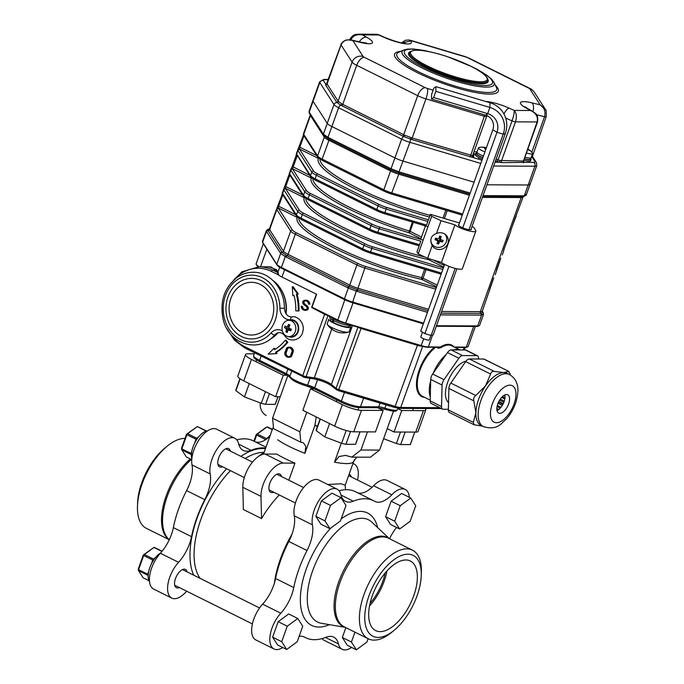 <?xml version="1.0" encoding="UTF-8"?>
<svg xmlns="http://www.w3.org/2000/svg" width="684" height="684" viewBox="0 0 684 684"><rect width="100%" height="100%" fill="white"/><g stroke="black" fill="none" stroke-linecap="round" stroke-linejoin="round"><path stroke-width="1.03" d="M341.316 443.146L334.519 462.145L338.982 456.579L345.411 455.364L351.798 457.117L360.955 449.995L367.445 431.878M317.427 426.491A43.691 8.935 -160.3 0 1 314.871 425.534L304.919 453.33L305.816 446.455L303.405 442.796L300.832 442.249L299.823 431.792L306.817 412.255M279.286 494.968A72.82 35.748 -63.5 0 0 261.544 518.558L243.376 509.512L242.82 487.341A23.307 11.44 -63.5 0 1 250.113 465.308A23.307 11.44 -63.5 0 1 265.084 454.039L276.772 454.091A43.691 8.935 19.7 0 0 294.949 463.136L288.836 480.202M327.721 484.486L341.068 483.776L345.172 485.212L345.523 489.727M266.204 415.487A11.654 9.867 90.3 0 1 260.339 402.927M273.566 428.671L272.557 418.223L280.252 396.746L275.601 396.72L243.795 380.894A14.561 2.975 -160.3 0 1 237.827 376.02L245.513 354.543A14.561 2.975 -160.3 0 1 247.873 353.799L254.226 353.833M383.151 410.443L375.465 431.912L353.773 431.818A14.561 2.975 -160.3 0 1 334.673 426.123L302.867 410.289L310.553 388.82L342.359 404.646A14.561 2.975 -160.3 0 0 361.468 410.34L383.151 410.443L377.688 407.715M360.955 449.995L379.543 450.089L393.488 411.144M379.543 450.089L370.42 457.203L351.798 457.126M356.697 457.254L353.106 462.23A43.691 8.935 -160.3 0 1 334.519 462.145M425.183 408.502A14.561 2.975 -160.3 0 1 425.781 409.887L418.095 431.356A14.561 2.975 -160.3 0 1 415.735 432.108L394.052 432.006L387.238 428.611M314.871 425.534L316.256 416.958M287.049 375.268L283.287 375.251L251.481 359.416A14.561 2.975 -160.3 0 1 245.513 354.543M314.614 388.837L310.553 388.82M397.883 408.604L401.739 410.528L423.43 410.631A14.561 2.975 -160.3 0 0 425.781 409.887M283.287 375.251L275.601 396.72M394.052 432.006L401.739 410.528M280.252 396.746L287.793 375.67M317.53 426.192A23.307 4.762 -160.3 0 1 314.794 425.115M273.694 492.189A10.192 5.002 -63.5 0 1 270.736 492.343A10.192 5.002 -63.5 0 1 270.291 482.075A10.192 5.002 -63.5 0 1 278.644 473.815A10.192 5.002 -63.5 0 1 279.824 474.089A10.192 5.002 -63.5 0 1 281.483 476.543M261.544 518.558L260.997 496.387A23.307 11.44 -63.5 0 1 268.29 474.354A23.307 11.44 -63.5 0 1 283.262 463.085L294.949 463.136M257.09 457.476L262.887 453.073M349.105 474.251A10.192 5.002 -63.5 0 1 349.533 474.414A10.192 5.002 -63.5 0 1 351.191 476.868M352.927 463.581A23.307 11.44 -63.5 0 1 354.115 464.017A23.307 11.44 -63.5 0 1 357.552 480.031M339.084 490.787A76.463 37.535 -63.5 0 1 355.518 491.719L373.695 500.765A76.463 37.535 116.5 0 0 353.286 501.175A29.13 14.296 -63.5 0 1 345.506 501.338A29.13 14.296 -63.5 0 1 340.82 494.558A23.307 11.44 -63.5 0 0 337.075 489.137L318.898 480.091A23.307 11.44 -63.5 0 0 301.593 490.214A23.307 11.44 -63.5 0 0 294.257 515.796A29.13 14.296 -63.5 0 1 288.845 541.471L307.022 550.517A76.463 37.535 116.5 0 0 293.761 587.556A29.13 14.296 -63.5 0 1 280.799 613.197L262.622 604.152A23.307 11.44 -63.5 0 0 252.174 625.039A23.307 11.44 -63.5 0 0 255.842 639.933L274.019 648.979A23.307 11.44 -63.5 0 1 270.351 634.085A23.307 11.44 -63.5 0 1 280.799 613.197M409.365 497.328A23.307 11.44 -63.5 0 0 405.236 489.462A23.307 11.44 -63.5 0 0 391.804 494.797L373.626 485.751A29.13 14.296 -63.5 0 1 357.57 492.736M373.626 485.751A23.307 11.44 -63.5 0 1 387.058 480.416L405.236 489.462M351.602 647.415A23.307 11.44 -63.5 0 1 342.18 649.304L324.002 640.258A23.307 11.44 -63.5 0 1 321.993 638.608M288.845 541.471A76.463 37.535 -63.5 0 0 275.584 578.51A29.13 14.296 -63.5 0 1 262.622 604.152M342.18 649.304A23.307 11.44 -63.5 0 1 338.426 643.883L325.498 637.445M389.564 538.761A29.13 14.296 -63.5 0 1 396.558 527.458M391.804 494.797A29.13 14.296 -63.5 0 1 375.02 501.475A29.13 14.296 -63.5 0 1 374.652 501.278A76.463 37.535 116.5 0 0 373.695 500.765M307.022 550.517A29.13 14.296 -63.5 0 0 312.426 524.842A23.307 11.44 -63.5 0 1 319.77 499.26A23.307 11.44 -63.5 0 1 337.075 489.137M282.783 647.534A23.307 11.44 -63.5 0 1 274.019 648.979M299.139 636.351A29.13 14.296 -63.5 0 1 304.235 636.966A29.13 14.296 -63.5 0 1 304.594 637.163A76.463 37.535 116.5 0 0 305.551 637.676A76.463 37.535 116.5 0 0 325.969 637.266A29.13 14.296 -63.5 0 1 333.741 637.103A29.13 14.296 -63.5 0 1 338.426 643.883M393.933 630.486L391.402 632.538A49.522 24.308 -63.5 0 1 368.334 638.822A49.522 24.308 -63.5 0 1 366.179 588.975A49.522 24.308 -63.5 0 1 406.741 548.859A49.522 24.308 -63.5 0 1 412.461 550.158A49.522 24.308 -63.5 0 1 421.361 572.354L421.241 575.612A45.153 22.162 -63.5 0 1 393.933 630.486A45.153 22.162 -63.5 0 1 365.718 607.743A45.153 22.162 -63.5 0 1 407.912 554.185A45.153 22.162 -63.5 0 1 421.241 575.612M380.184 631.631A38.885 19.092 -63.5 0 1 375.687 630.605A38.885 19.092 -63.5 0 1 375.926 587.291A38.885 19.092 -63.5 0 1 410.34 560.983A38.885 19.092 -63.5 0 1 412.033 600.125A38.885 19.092 -63.5 0 1 380.184 631.631M369.522 605.964A38.885 19.092 116.5 0 0 386.973 570.918M385.203 572.944A36.414 17.878 -63.5 0 1 370.078 603.331M169.273 539.744L146.376 528.347A49.522 24.308 -63.5 0 1 137.484 506.151L137.595 502.902A45.153 22.162 -63.5 0 1 164.912 448.029L167.435 445.977A49.522 24.308 -63.5 0 1 184.783 438.384A49.522 24.308 -63.5 0 1 185.039 438.384M137.484 506.151A49.522 24.308 -63.5 0 1 167.435 445.977M192.016 464.915L210.193 473.961A29.13 14.296 -63.5 0 1 204.781 499.636A76.463 37.535 -63.5 0 0 191.529 536.666L173.351 527.62A76.463 37.535 -63.5 0 1 186.612 490.59A29.13 14.296 -63.5 0 0 192.016 464.915A23.307 11.44 -63.5 0 1 199.36 439.333A23.307 11.44 -63.5 0 1 216.666 429.21L234.843 438.256A23.307 11.44 -63.5 0 1 238.588 443.677A29.13 14.296 -63.5 0 0 243.273 450.448A29.13 14.296 -63.5 0 0 251.045 450.294A76.463 37.535 -63.5 0 1 265.649 448.088M236.852 439.906A76.463 37.535 -63.5 0 1 253.285 440.838L265.982 447.156M269.838 436.401A29.13 14.296 -63.5 0 1 255.337 441.855M186.749 591.241A29.13 14.296 -63.5 0 0 185.21 592.754A23.307 11.44 -63.5 0 1 171.778 598.098L153.609 589.052A23.307 11.44 -63.5 0 1 149.941 574.15A23.307 11.44 -63.5 0 1 160.381 553.262L178.558 562.308A29.13 14.296 -63.5 0 0 191.529 536.666M173.351 527.62A29.13 14.296 -63.5 0 1 160.381 553.262M179.319 587.547A10.192 5.002 -63.5 0 1 176.369 587.701A10.192 5.002 -63.5 0 1 175.925 577.441A10.192 5.002 -63.5 0 1 184.27 569.173A10.192 5.002 -63.5 0 1 185.45 569.447A10.192 5.002 -63.5 0 1 187.108 571.901M222.574 466.744A10.192 5.002 -63.5 0 1 219.615 466.898A10.192 5.002 -63.5 0 1 219.179 456.638A10.192 5.002 -63.5 0 1 227.524 448.379A10.192 5.002 -63.5 0 1 228.704 448.644A10.192 5.002 -63.5 0 1 230.363 451.098M210.193 473.961A23.307 11.44 -63.5 0 1 217.538 448.379A23.307 11.44 -63.5 0 1 234.843 438.256M171.778 598.098A23.307 11.44 -63.5 0 1 168.11 583.196A23.307 11.44 -63.5 0 1 178.558 562.308M399.644 528.997L390.555 524.474L385.588 516.694L391.137 501.201L400.226 505.724L410.742 498.012L415.71 505.792L410.161 521.285L399.644 528.997L394.677 521.217L400.226 505.724M385.588 516.694L394.677 521.217M391.137 501.201L401.653 493.489L410.742 498.012M346.001 505.467L340.452 520.96L329.936 528.672L324.968 520.892L330.517 505.399L341.034 497.687L346.001 505.467M329.936 528.672L320.847 524.149L315.88 516.369L321.429 500.876L331.945 493.164L341.034 497.687M321.429 500.876L330.517 505.399M315.88 516.369L324.968 520.892M286.682 649.475L277.601 644.952L272.625 637.172L278.174 621.679L287.263 626.202L297.779 618.49L302.747 626.27L297.198 641.763L286.682 649.475L281.714 641.695L287.263 626.202M272.625 637.172L281.714 641.695M278.174 621.679L288.691 613.967L297.779 618.49M368.12 638.719L366.906 642.088L356.39 649.8L347.31 645.277L342.333 637.497L345.865 627.638M342.333 637.497L351.422 642.019L354.953 632.161M356.39 649.8L351.422 642.019M267.376 438.478A17.476 8.576 -63.5 0 1 270.317 435.058M191.828 458.793A17.476 8.576 -63.5 0 1 195.547 441.454A17.476 8.576 -63.5 0 1 207.628 430.826M149.531 581.759A17.476 8.576 -63.5 0 1 150.104 566.865A17.476 8.576 -63.5 0 1 160.689 552.92M265.683 439.667L256.628 435.041L254.362 441.368M272.258 429.646L266.931 426.996L257.321 434.041L266.409 438.564L268.504 437.025M253.884 441.137L256.226 434.588L265.691 427.645L267.598 426.996L272.352 429.364M256.226 434.588L257.321 434.041M256.628 435.041L256.731 434.417M265.717 439.564L266.409 438.564M194.512 443.42L196.009 439.239L186.92 434.716L181.85 448.866L190.939 453.389L192.042 450.329M191.417 455.185L190.913 454.398L181.824 449.875L186.364 456.98L191.751 459.665M206.166 431.117L197.308 426.551L206.594 431.005M197.223 426.671L187.613 433.716L196.701 438.239L198.796 436.7M181.85 448.866L181.525 448.2L186.518 434.263L197.308 426.551M196.701 438.239L196.009 439.239M190.939 453.389L190.913 454.398M187.613 433.716L186.518 434.263M187.023 434.092L186.92 434.716M181.593 449.251L181.824 449.875M148.163 575.979L147.658 575.201L138.578 570.678L143.11 577.783L148.958 580.69M151.258 564.223L152.754 560.042L143.666 555.519L138.595 569.669L147.684 574.192L148.787 571.123M161.954 551.449L153.968 547.474L144.358 554.51L153.447 559.033L155.542 557.503M138.578 570.678L138.279 569.002L143.264 555.057L154.054 547.345L162.151 551.21M143.264 555.057L144.358 554.51M143.666 555.519L143.768 554.895M152.754 560.042L153.447 559.033M147.658 575.201L147.684 574.192M263.143 243.051L263.049 243.316A11.654 2.385 -160.3 0 1 262.878 242.64M281.97 267.743L281.74 268.385A11.654 2.385 -160.3 0 1 277.131 265.195L277.259 264.828M352.799 302.08L352.559 302.738A11.654 2.385 -160.3 0 1 344.317 299.532L344.548 298.891M478.569 325.883A11.654 2.385 -160.3 0 1 476.697 326.456L476.885 325.926M263.049 243.316L277.131 265.195M436.289 326.259L476.697 326.456M352.559 302.738L423.353 323.831M281.74 268.385L344.317 299.532M328.423 79.66L324.755 79.643A8.738 1.787 19.7 0 0 323.464 80.618A2.916 2.753 147.2 0 0 319.796 82.499L313.067 101.292A11.654 2.385 -160.3 0 1 312.904 100.582A11.654 2.385 19.7 0 0 313.067 101.292L309.202 112.108A1.454 1.368 149.6 0 0 309.288 113.236L309.202 112.108A50.368 12.68 -73.4 0 0 309.356 112.364L323.224 133.919A50.368 12.68 -73.4 0 0 323.387 134.158L327.995 137.347A50.368 42.656 -89.7 0 0 328.696 137.706L390.333 168.384A50.368 42.656 -89.7 0 0 391.043 168.726L399.285 171.932A50.368 47.649 147.2 0 0 400.123 172.188L399.465 173.189L391.188 170.042L328.243 138.715M522.499 196.693A1.454 1.231 -89.7 0 0 523.816 195.821A50.368 24.727 116.5 0 0 524.303 195.812L526.022 194.504M328.696 137.706A1.454 0.718 116.5 0 0 328.816 139.006L328.098 138.638L328.816 139.006A1.454 0.718 -63.5 0 1 328.927 140.305A11.654 2.385 -160.3 0 1 324.319 137.116L310.451 115.562A11.654 2.385 -160.3 0 1 310.288 114.852L310.305 114.339M483.306 313.811L481.587 315.119A50.368 24.727 116.5 0 0 481.109 315.102A1.454 1.231 -89.7 0 0 480.715 313.383L482.742 312.212L482.169 311.28M269.522 229.234L267.974 230.405L282.167 252.464L286.314 255.337L349.404 286.741L357.681 289.879L357.407 291.478A50.368 47.649 147.2 0 0 356.569 291.239L348.327 288.032A50.368 42.656 -89.7 0 0 347.626 287.673L285.989 256.987A50.368 42.656 -89.7 0 0 285.279 256.645L280.662 253.456A50.368 12.68 -73.4 0 0 280.508 253.2L266.64 231.654A50.368 12.68 -73.4 0 0 266.478 231.414L266.315 230.739M511.016 229.508L510.666 231.363A1.454 1.419 -176.7 0 0 510.657 231.124L510.666 231.363M510.965 229.653L516.352 215.648M503.971 249.19L503.621 251.045A1.454 1.419 -176.7 0 0 503.612 250.797M503.92 249.327L509.306 235.33M503.527 251.532L502.261 255.004M500.791 258.21L495.216 274.677M493.737 277.892L482.177 311.545A1.454 1.377 -32.8 0 0 482.596 311.955A1.454 1.377 147.2 0 1 483.024 312.366A1.454 1.377 147.2 0 0 483.024 312.366L483.212 312.682A1.454 1.368 149.6 0 0 482.742 312.212M427.842 221.488L386.306 209.116A11.654 2.385 -160.3 0 1 378.064 205.91L316.427 175.232A11.654 2.385 -160.3 0 1 311.81 172.043L297.942 150.489A11.654 2.385 -160.3 0 1 297.754 149.924A1.454 1.419 3.3 0 1 299.609 149.052A10.192 2.086 19.7 0 0 299.78 149.548L313.64 171.103A10.192 2.086 19.7 0 0 317.675 173.898L379.321 204.576A10.192 2.086 19.7 0 0 386.528 207.38L428.423 219.855M299.301 146.658L299.831 147.197L299.609 149.052L318.342 158.372A1.454 0.718 116.5 0 0 318.735 158.235M297.754 149.924L296.48 153.49A1.454 1.419 -176.7 0 0 296.394 153.883L310.656 176.805L315.273 180.114A1.454 0.718 116.5 0 0 315.435 180.148M310.527 115.186A1.454 1.377 -32.8 0 1 310.451 115.562L303.713 134.38A1.454 1.377 -32.8 0 0 303.841 135.569L303.439 134.209A1.454 1.419 3.3 0 1 303.525 133.816A11.654 2.385 19.7 0 0 303.713 134.38L317.581 155.935A11.654 2.385 19.7 0 0 322.19 159.124L383.827 189.801A11.654 2.385 19.7 0 0 392.069 193.008L462.666 214.041M304.414 135.629L303.67 136.458L303.072 135.979M297.369 155.311L292.564 168.734A1.454 1.419 -176.7 0 0 290.709 169.598L289.426 173.172A11.654 2.385 19.7 0 0 289.623 173.736L303.491 195.291A11.654 2.385 19.7 0 0 308.099 198.48L369.736 229.157A11.654 2.385 19.7 0 0 377.978 232.363L419.514 244.735M442.804 269.496L372.216 248.472A11.654 2.385 -160.3 0 1 363.974 245.265L302.328 214.588A11.654 2.385 -160.3 0 1 297.72 211.399L283.851 189.844A11.654 2.385 -160.3 0 1 283.663 189.28A1.454 1.419 3.3 0 1 285.519 188.408A10.192 2.086 19.7 0 0 285.69 188.904L299.549 210.458A10.192 2.086 19.7 0 0 303.585 213.246L365.23 243.931A10.192 2.086 19.7 0 0 372.438 246.736L443.394 267.863M285.211 186.014L285.741 186.552L285.519 188.408L304.252 197.727A1.454 0.718 116.5 0 0 304.645 197.59M283.663 189.28L282.381 192.845A11.654 2.385 19.7 0 0 282.577 193.41L296.446 214.964A11.654 2.385 19.7 0 0 301.054 218.153L362.691 248.839A11.654 2.385 19.7 0 0 370.933 252.045L441.531 273.07M311.964 178.131A1.454 1.428 22.7 0 1 311.297 178.054L292.564 168.734A10.192 2.086 19.7 0 0 292.735 169.23A1.454 1.377 147.2 0 0 290.897 170.162L289.623 173.736A1.454 1.377 -32.8 0 0 289.751 174.924L289.349 173.556A1.454 1.419 3.3 0 1 289.426 173.172M290.324 174.984L289.58 175.814L289.058 175.275M435.759 289.178L365.171 268.154A11.654 2.385 -160.3 0 1 356.928 264.939L295.283 234.261A11.654 2.385 -160.3 0 1 290.674 231.072L276.806 209.518A11.654 2.385 -160.3 0 1 276.618 208.953A1.454 1.419 3.3 0 1 278.474 208.081A10.192 2.086 19.7 0 0 278.636 208.577L292.504 230.132A10.192 2.086 19.7 0 0 296.54 232.928L358.177 263.605A10.192 2.086 19.7 0 0 365.393 266.409L436.349 287.545M278.166 205.687L278.696 206.235L278.474 208.081L297.207 217.409A1.454 0.718 116.5 0 0 297.6 217.264M276.618 208.953L282.013 194.949M285.69 188.904A1.454 1.377 -32.8 0 0 283.851 189.844L282.577 193.41A1.454 1.377 -32.8 0 0 282.706 194.607L282.304 193.239A1.454 1.419 3.3 0 1 282.381 192.845M283.279 194.666L282.535 195.496L281.936 195.008L282.321 193.324M522.978 196.684A1.454 1.231 -91.5 0 0 523.209 196.701L526.193 195.188L530.057 184.398A11.654 2.385 -160.3 0 1 528.176 184.996L486.94 184.8L528.176 184.996A11.654 2.385 19.7 0 0 530.057 184.398A11.654 2.385 19.7 0 0 529.895 183.688M350.918 39.86L352.85 40.561C347.233 38.851 343.291 40.305 341.042 44.93L327.055 83.995L327.474 83.525L327.055 83.995L338.383 101.514L342.727 104.378L404.663 135.175L411.948 137.937L472.165 155.542A1.454 1.206 -88.2 0 0 472.789 157.448L411.665 139.519L403.731 136.526L340.683 105.148A2.916 1.428 116.5 0 0 338.597 107.739L331.868 126.531A11.654 2.385 -160.3 0 1 327.251 123.342L313.067 101.292L327.251 123.342A11.654 2.385 19.7 0 0 331.868 126.531L394.916 157.91A11.654 2.385 19.7 0 0 403.158 161.116L474.055 182.235L403.158 161.116A11.654 2.385 -160.3 0 1 394.916 157.91L401.645 139.117L338.597 107.739A11.654 2.385 -160.3 0 1 333.98 104.549L319.796 82.499A11.654 2.385 -160.3 0 1 319.633 81.789L309.048 111.372M483.212 312.673L483.46 314.546L479.595 325.336A11.654 2.385 -160.3 0 1 477.714 325.935L481.587 315.119A1.454 1.24 -87.9 0 0 481.203 313.383M267.974 230.405A1.454 1.385 144.7 0 0 266.478 231.414L262.605 242.221A11.654 2.385 -160.3 0 1 262.442 241.52L266.307 230.73C267.743 229.345 268.744 228.841 269.299 229.217M286.314 255.337A1.454 0.718 115.3 0 0 285.279 256.645L281.406 267.461A11.654 2.385 -160.3 0 1 276.789 264.272L280.662 253.456A1.454 1.368 149.6 0 1 282.167 252.464M356.817 289.623L352.696 302.054A11.654 2.385 -160.3 0 1 344.454 298.848L348.327 288.032A1.454 0.71 117.6 0 1 349.404 286.741M436.486 325.738L477.714 325.935M352.696 302.054L423.593 323.164M281.406 267.461L344.454 298.848M262.605 242.221L276.789 264.272M523.645 161.612A4.369 0.898 -160.3 0 1 524.483 162.347L501.859 162.638L499.705 162.228L499.876 160.475L523.106 161.031L523.602 160.586L537.094 121.957C538.274 116.921 536.085 113.108 530.519 110.5L532.93 111.501M532.152 155.961L536.367 162.518L536.786 165.613A11.654 2.385 -160.3 0 1 534.905 166.203A2.916 2.471 -89.7 0 0 533.588 162.39L524.483 162.347A1.454 1.394 -28.2 0 1 523.679 161.689L523.679 161.689A1.454 1.394 -28.2 0 1 523.534 160.894M532.126 156.38L532.511 157.73A1.454 1.257 88.6 0 1 531.827 155.824L531.827 155.824A2.916 0.598 19.7 0 1 531.767 155.824M341.838 103.908A1.454 0.829 -60.1 0 1 340.683 105.148L336.656 102.19L325.601 84.996L325.832 84.303A4.369 0.898 -160.3 0 1 326.559 84.354M486.88 115.639L486.632 116.442A2.916 0.598 -160.3 0 1 484.4 116.28L425.935 98.864A11.654 2.385 -160.3 0 1 417.693 95.657L356.715 65.313A11.654 2.385 -160.3 0 1 352.098 62.116L341.042 44.93A2.916 0.598 -160.3 0 1 341 44.751L326.345 84.423A1.454 1.257 88.6 0 1 325.832 84.303L323.464 80.618M349.609 39.689C353.5 33.636 355.398 34.696 358.57 34.2L362.426 34.893C356.715 33.926 352.73 35.79 350.464 40.484M470.13 156.935L484.785 114.929M376.927 34.285L378.756 34.969L376.927 34.285L358.57 34.2M496.191 158.97L498.089 159.825L512.025 120.897C513.718 115.921 514.436 112.433 514.188 110.423C516.531 113.014 516.967 116.827 515.479 121.855A2.916 0.598 -160.3 0 1 512.025 120.897L505.69 118.05M546.14 116.571A2.916 0.598 -160.3 0 1 546.174 116.75A2.916 0.598 -160.3 0 1 544.524 116.716C545.823 111.654 544.353 107.696 540.095 104.832L529.852 88.911A2.916 0.598 19.7 0 0 528.698 88.116L467.719 57.764A2.916 0.598 19.7 0 0 465.659 56.96L411.529 40.835L401.73 42.878L405.159 40.347L408.733 39.937L411.529 40.835L411.238 42.75A20.392 4.172 -160.3 0 1 383.775 37.227A8.738 3.078 -65.8 0 1 384.476 37.312L378.526 34.636M533.075 111.586A8.738 3.95 -76.4 0 0 532.058 102.882L540.095 104.832L545.481 109.645M487.769 79.318A42.237 8.636 -160.3 0 1 488.162 81.567A42.237 8.636 -160.3 0 1 445.481 75.462A42.237 8.636 -160.3 0 1 408.63 53.087A42.237 8.636 -160.3 0 1 410.357 51.608M338.383 101.514A1.454 1.342 -45.2 0 1 336.938 102.549A2.916 2.753 147.2 0 0 333.98 104.549L323.387 134.158A1.454 1.385 144.7 0 0 323.532 135.389L328.089 138.638A1.454 0.71 117.6 0 1 327.995 137.347L331.868 126.531L394.916 157.91L391.043 168.726A1.454 0.718 115.3 0 0 391.188 170.042M446.532 237.271A8.738 8.268 147.2 0 0 446.054 235.091M431.57 244.265A8.738 8.268 147.2 0 0 433.434 245.693M420.66 239.323L425.457 225.925M436.486 233.501C430.937 235.57 429.509 239.571 432.194 245.505L427.611 258.296L418.232 253.892L431.681 216.306L441.069 220.71L436.486 233.501A8.738 8.268 147.2 0 1 447.097 236.382A8.738 8.268 147.2 0 1 446.421 246.078A8.738 8.268 147.2 0 1 436.862 249.164A8.738 8.268 147.2 0 1 432.391 245.838A8.738 8.268 147.2 0 1 432.194 245.505M459.468 222.975L430.407 214.323L431.681 216.306M441.069 220.71L454.92 224.831A11.654 2.385 19.7 0 0 466.881 230.32A11.654 2.385 19.7 0 0 475.842 231.081A11.654 2.385 19.7 0 0 475.679 230.38L473.636 227.199L471.943 226.695M458.904 224.549A6.849 1.402 19.7 0 0 458.425 224.848A6.849 1.402 19.7 0 0 466.078 229.02A6.849 1.402 19.7 0 0 471.319 229.465A6.849 1.402 19.7 0 0 471.139 228.935M454.92 224.831L441.462 262.417A11.654 2.385 19.7 0 0 453.424 267.906A11.654 2.385 19.7 0 0 462.384 268.667L475.842 231.081M292.735 169.23L306.594 190.776A10.192 2.086 19.7 0 0 310.63 193.572L372.276 224.249A10.192 2.086 19.7 0 0 379.483 227.054L379.261 228.798L420.797 241.17L416.949 251.909L418.232 253.892M430.407 214.323L426.559 225.062L385.024 212.69L384.288 213.63A10.192 2.086 -160.3 0 1 377.081 210.826A1.454 0.718 116.5 0 1 376.91 210.792L384.357 213.69L427.97 226.678L384.434 213.682M427.611 258.296L441.462 262.417M430.911 335.416L429.321 339.863A4.514 0.923 -160.3 0 1 424.755 339.204A4.514 0.923 -160.3 0 1 420.814 336.81L422.481 332.159M431.51 99.06L433.639 97.547L435.862 91.348L435.947 86.663L433.81 88.168L431.595 94.366L431.51 99.06L485.546 115.151A12.209 11.551 -32.8 0 1 492.839 129.772L458.605 225.378M435.947 86.663L489.983 102.754A25.659 24.273 -32.8 0 1 505.314 133.491L503.219 134.149L496.977 132.294L492.839 129.772M435.862 91.348L489.898 107.439A22.298 21.093 -32.8 0 1 503.219 134.149L469.002 229.704M433.639 97.547L487.675 113.638A15.57 14.732 -32.8 0 1 496.977 132.294L462.769 227.84M444.634 264.409L420.745 331.107L424.892 333.63L431.134 335.485L433.228 334.827L456.869 268.795M470.849 229.764L505.314 133.491M424.892 333.63L448.969 266.367M431.134 335.485L455.151 268.385M332.185 329.423A18.528 12.859 -39.8 0 0 332.655 329.756A18.528 12.859 -39.8 0 0 333.749 330.381A18.887 13.235 121.5 0 0 334.784 330.971A18.93 18.93 0 0 0 338.614 332.356M338.614 332.364A18.887 12.919 -81.6 0 0 339.82 332.569A18.528 13.133 78.8 0 0 341.196 332.809A18.528 13.133 78.8 0 0 341.667 332.843M341.196 332.809A18.93 18.93 0 0 0 348.541 332.108A11.654 2.385 19.7 0 1 337.383 329.962A11.654 2.385 19.7 0 1 327.405 324.541A11.654 2.385 19.7 0 1 327.217 323.797L328.876 319.171A11.654 2.385 19.7 0 0 339.042 325.336A11.654 2.385 19.7 0 0 350.815 327.02A11.654 2.385 19.7 0 0 349.866 325.473M348.541 332.108A11.654 2.385 19.7 0 0 349.156 331.646L350.815 327.02M333.467 319.89L333.578 322.549A9.901 2.026 19.7 0 0 343.325 326.277A9.901 2.026 19.7 0 0 349.173 326.43L349.515 325.464M330.868 318.795L330.526 319.753A9.901 2.026 19.7 0 0 332.698 322.036L333.561 322.164M332.698 322.036L332.715 319.402M330.894 317.068A11.654 2.385 19.7 0 0 345.642 323.455M329.825 316.53L329.645 317.017A11.654 2.385 19.7 0 0 338.854 322.839A11.654 2.385 19.7 0 0 351.277 325.208M327.798 81.635A8.738 1.787 -160.3 0 1 327.747 81.234L328.226 79.891A8.738 1.787 -160.3 0 1 328.525 79.609M529.074 150.275L529.305 150.078A14.142 2.745 138.3 0 1 529.365 150.471A14.535 14.15 171.7 0 0 527.663 149.471M527.774 149.163A14.535 14.15 -8.3 0 1 529.305 150.078M527.817 149.052A14.561 14.561 0 0 1 532.391 152.891A8.157 1.667 -160.3 0 1 532.588 153.515L531.109 157.653A8.157 1.667 -160.3 0 1 524.919 157.149M532.588 153.515A8.157 1.667 -160.3 0 1 526.398 153.002M530.681 157.97L530.254 159.167A7.866 1.607 -160.3 0 1 524.363 158.697M530.519 158.431A8.738 1.787 -160.3 0 1 531.083 159.458L530.596 160.8A8.738 1.787 -160.3 0 1 523.816 160.21M531.083 159.458A8.738 1.787 -160.3 0 1 524.295 158.868M485.828 149.343A14.142 9.79 -135.6 0 0 484.486 148.744A14.535 4.95 -66 0 1 485.529 148.18L485.118 147.787A14.535 13.338 -99.1 0 0 483.015 147.342A14.142 5.617 -98.1 0 1 483.699 147.231A14.535 13.338 80.9 0 1 485.811 147.676L485.298 149.095M485.212 149.052L485.118 147.787M483.434 156.029A8.157 1.667 -160.3 0 1 477.022 151.976A11.654 2.385 -160.3 0 0 473.944 151.908M484.913 151.891A8.157 1.667 -160.3 0 1 478.509 147.829A8.157 1.667 -160.3 0 1 479.056 147.479A14.561 14.561 0 0 1 486.401 147.753M482.878 157.585A7.866 1.607 -160.3 0 1 476.722 153.686L477.15 152.489M482.34 159.098A8.738 1.787 -160.3 0 1 475.414 154.729L475.902 153.387A8.738 1.787 -160.3 0 1 476.979 152.951M482.819 157.756A8.738 1.787 -160.3 0 1 475.902 153.387M437.828 238.913L438.923 238.348A14.535 3.659 -73.4 0 0 439.598 236.125A14.142 4.181 12 0 1 441.214 236.604A14.535 3.659 106.6 0 1 440.547 238.827L441.069 239.879A14.535 2.975 19.7 0 0 443.104 240.383A14.142 9.773 98.2 0 1 442.522 241.991A14.535 2.975 -160.3 0 1 440.487 241.486L439.393 242.051A14.535 3.659 106.6 0 1 438.555 244.026A14.142 9.191 -150.6 0 1 436.939 243.538A14.535 3.659 -73.4 0 0 437.769 241.572L437.247 240.52A14.535 2.975 -160.3 0 1 435.058 239.768A14.142 3.608 -67.1 0 1 435.631 238.152A14.535 2.975 19.7 0 0 437.828 238.913M440.624 239.554L439.786 238.246A0.872 0.829 -32.8 0 1 439.667 237.724A3.429 1.017 -168 0 1 439.769 237.63L441.214 236.604M439.769 237.63L441.069 239.879M437.769 241.572L436.477 239.323A3.429 0.872 -67.1 0 1 436.597 239.306A0.872 0.829 -32.8 0 1 436.862 239.554L437.7 240.862M439.393 242.051L438.615 240.853A3.429 2.232 -150.6 0 1 438.649 240.571A0.872 0.829 -32.8 0 1 439.461 240.152A3.429 2.368 -81.8 0 1 439.718 240.289L442.522 241.991M440.017 238.605L439.461 240.152M439.171 237.579L439.667 237.724M436.597 239.306L436.854 238.588M438.649 240.571L437.247 240.152M436.477 239.323L435.058 239.768M438.615 240.853L438.555 244.026M444.694 233.996A8.157 7.712 -32.8 0 1 445.6 235.142A8.157 7.712 -32.8 0 1 442.916 246.043A8.157 7.712 -32.8 0 1 431.886 243.966L431.1 242.743A8.157 7.712 -32.8 0 1 431.023 242.623M431.886 243.966A8.157 7.712 -32.8 0 1 430.792 241.033M287.759 330.449L285.903 331.808A14.535 7.139 -63.5 0 1 286.416 329.705L286.023 328.559L288.366 328.577L284.493 327.679A14.142 11.996 -50.7 0 1 285.066 326.071A14.535 2.975 19.7 0 0 286.596 326.952L286.861 327.012M286.596 326.952L287.562 326.482A14.535 7.139 -63.5 0 1 288.562 324.387A14.142 3.48 34.7 0 1 289.93 325.062A14.535 7.139 116.5 0 0 288.93 327.166L289.323 328.311A14.535 2.975 19.7 0 0 291.341 329.192L290.768 330.808A14.535 2.975 -160.3 0 1 288.742 329.919L287.776 330.381A14.535 7.139 116.5 0 0 287.271 332.484A14.142 8.49 -178.6 0 1 285.903 331.808M288.366 328.577A3.429 2.907 -50.7 0 1 288.699 328.671A0.872 0.744 90.3 0 1 288.99 329.517A3.429 2.061 1.4 0 1 288.759 329.714L288.58 329.85M291.085 329.927L287.776 330.381M288.699 328.671L288.964 327.944M289.665 329.859L288.99 329.517M289.52 325.875L288.562 324.387M286.023 328.559A14.535 2.975 -160.3 0 1 284.493 327.679M288.964 320.283L291.358 320.292A8.157 6.908 90.3 0 1 298.224 328.482A8.157 6.908 90.3 0 1 291.281 336.605L288.887 336.596A8.157 6.908 90.3 0 1 282.569 325.276A8.157 6.908 90.3 0 1 288.964 320.283A8.157 6.908 90.3 0 1 295.839 328.474A8.157 6.908 90.3 0 1 288.887 336.596M278.721 274.19L278.226 274.788L277.319 272.377A0.581 0.547 146.1 0 0 278.055 272.001L278.345 274.848A11.654 2.385 19.7 0 0 281.97 277.037L316.624 294.282L312.015 307.167L337.58 319.898A11.654 2.385 19.7 0 0 345.822 323.104L421.267 345.574A11.654 2.385 19.7 0 0 428.312 346.916L440.47 346.976A29.711 14.586 -63.5 0 1 454.005 346.908M278.533 274.079L278.226 274.788L271.505 271.445A1.454 0.718 116.5 0 1 272.762 270.112L275.866 270.12L270.89 266.854L259.022 266.794A42.237 35.773 90.3 0 1 272.762 270.112L277.319 272.377A12.235 2.505 -160.3 0 1 277.294 272.343L275.866 270.12A0.581 0.547 147.2 0 0 276.601 269.744L278.029 271.967A11.654 2.385 19.7 0 0 278.055 272.001M269.197 266.846L276.601 269.744M327.431 315.341A2.916 0.598 -160.3 0 1 324.678 314.358L311.844 307.586M337.58 320.377L311.673 307.484L312.015 307.167M460.127 349.96L451.885 345.856A29.13 14.296 116.5 0 0 440.889 347.686L440.47 346.976L427.851 347.275A0.581 0.496 -89.7 0 0 428.312 346.916L432.57 335.032M438.769 347.327L438.461 348.284L436.52 347.318M440.889 347.686L438.461 348.284M292.837 295.693L292.29 286.733L297.54 293.932L296.36 294.368A48.402 40.989 -89.7 0 1 298.233 310.981L295.77 310.852A45.486 38.526 -89.7 0 0 294.009 295.249L292.837 295.693L294.077 295.522M292.29 286.733L293.068 286.733L298.309 293.932L297.54 293.932M296.36 294.368L298.309 293.932M298.233 310.981L299.002 310.989A48.402 40.989 -89.7 0 0 297.138 294.377M309.125 304.149L308.638 304.226A3.933 3.334 -89.7 0 0 305.355 300.815A3.933 3.334 -89.7 0 0 303.611 301.379A0.872 0.744 -89.7 0 0 303.311 301.789L303.234 302.012A0.872 0.744 -89.7 0 0 303.243 302.713A4.514 3.822 -89.7 0 0 305.235 305.013A5.096 4.318 -89.7 0 1 307.492 307.612A1.454 1.231 -89.7 0 1 307.501 308.775L307.424 309.006A1.454 1.231 -89.7 0 1 306.928 309.681A4.514 3.822 -89.7 0 1 304.927 310.331A4.514 3.822 -89.7 0 1 301.157 306.415L301.644 306.338A3.933 3.334 -89.7 0 0 304.927 309.749A3.933 3.334 -89.7 0 0 306.671 309.185A0.872 0.744 -89.7 0 0 306.971 308.775L307.048 308.552A0.872 0.744 -89.7 0 0 307.039 307.851A4.514 3.822 -89.7 0 0 305.047 305.551A5.096 4.318 -89.7 0 1 302.79 302.952A1.454 1.231 -89.7 0 1 302.781 301.789L302.858 301.567A1.454 1.231 -89.7 0 1 303.354 300.883A4.514 3.822 -89.7 0 1 305.355 300.233L306.124 300.233A4.514 3.822 -89.7 0 1 309.895 304.149L309.125 304.149A4.514 3.822 -89.7 0 0 305.355 300.233M308.638 304.226L309.895 304.149M305.739 300.84A3.933 3.334 -89.7 0 0 304.389 301.387A0.872 0.744 -89.7 0 0 304.089 301.798L304.004 302.02A0.872 0.744 -89.7 0 0 304.012 302.713A4.514 3.822 -89.7 0 0 306.013 305.021A5.096 4.318 -89.7 0 1 308.262 307.62A1.454 1.231 -89.7 0 1 308.279 308.783L308.193 309.006A1.454 1.231 -89.7 0 1 307.697 309.69A4.514 3.822 -89.7 0 1 305.705 310.339L304.927 310.331M301.644 306.338L302.422 306.346A3.933 3.334 -89.7 0 0 305.321 309.724M285.279 353.124L286.853 348.737A0.872 0.744 -89.7 0 1 287.152 348.327A3.933 3.334 -89.7 0 1 288.887 347.763A3.933 3.334 -89.7 0 1 292.119 350.798A0.872 0.744 -89.7 0 1 292.077 351.337L290.503 355.723A0.872 0.744 -89.7 0 1 290.204 356.125A3.933 3.334 -89.7 0 1 288.468 356.697A3.933 3.334 -89.7 0 1 285.245 353.654A0.872 0.744 -89.7 0 1 285.279 353.124L286.057 353.124A0.872 0.744 -89.7 0 0 286.015 353.662A3.933 3.334 -89.7 0 0 288.853 356.672M289.281 347.788A3.933 3.334 -89.7 0 0 287.921 348.336A0.872 0.744 -89.7 0 0 287.622 348.737L286.057 353.124M284.758 353.79A4.514 3.822 -89.7 0 0 288.468 357.279A4.514 3.822 -89.7 0 0 290.461 356.629A1.454 1.231 -89.7 0 0 290.965 355.945L292.53 351.559A1.454 1.231 -89.7 0 0 292.598 350.67A4.514 3.822 -89.7 0 0 288.896 347.173A4.514 3.822 -89.7 0 0 286.895 347.831A1.454 1.231 -89.7 0 0 286.399 348.507L284.826 352.893A1.454 1.231 -89.7 0 0 284.758 353.79M288.468 357.279L289.238 357.287A4.514 3.822 -89.7 0 0 291.239 356.629A1.454 1.231 -89.7 0 0 291.735 355.954L293.308 351.567A1.454 1.231 -89.7 0 0 293.368 350.67A4.514 3.822 -89.7 0 0 289.665 347.181L288.896 347.173M287.032 342.265A48.402 40.989 -89.7 0 1 275.626 352.269L276.182 353.577L276.96 353.577L268.145 354.158L273.976 348.37L274.523 349.669A45.486 38.526 -89.7 0 0 285.237 340.273L286.006 340.273L287.81 342.265L287.032 342.265L285.237 340.273M268.145 354.158L276.182 353.577M273.976 348.37L274.746 348.37L275.139 349.293M275.626 352.269L276.404 352.277A48.402 40.989 -89.7 0 0 287.81 342.265M276.404 352.277L276.96 353.577M260.561 266.803L266.854 249.232M286.109 313.896A33.499 28.369 -89.7 0 0 273.053 280.568M269.539 339.632A33.499 28.369 -89.7 0 0 278.012 332.8M478.509 359.006L478.526 358.331A5.823 2.856 116.5 0 0 477.475 355.791A5.823 2.856 116.5 0 0 476.799 355.637L462.495 355.569A5.823 2.856 116.5 0 0 458.844 358.245L444.001 379.68A5.823 2.856 116.5 0 0 442.078 385.049L441.548 406.561A5.823 2.856 116.5 0 0 442.591 409.109A5.823 2.856 116.5 0 0 443.266 409.263L448.379 409.28M442.078 385.049L430.723 379.398A5.823 2.856 -63.5 0 1 432.647 374.028L444.001 379.68M442.591 409.109L431.236 403.449A5.823 2.856 -63.5 0 1 430.185 400.909L441.548 406.561M476.799 355.637L465.445 349.986A5.823 2.856 -63.5 0 1 466.112 350.14L477.475 355.791M458.844 358.245L447.49 352.585A5.823 2.856 -63.5 0 1 451.132 349.917L462.495 355.569M503.817 395.497L505.014 396.096A10.192 5.002 116.5 0 0 504.903 395.232L504.57 395.061M501.603 397.421L504.809 399.02A10.192 5.002 116.5 0 0 504.972 397.96L502.355 396.66M499.594 400.131L503.869 402.26A10.192 5.002 116.5 0 0 504.27 401.132L500.243 399.131M498.824 401.499L503.227 403.722M498.012 403.295L502.295 405.432A10.192 5.002 116.5 0 0 502.894 404.372L498.491 402.183M497.054 406.544L500.278 408.151A10.192 5.002 116.5 0 0 501.004 407.288L497.302 405.441M496.841 409.477L498.072 410.084A10.192 5.002 116.5 0 0 498.841 409.528L496.823 408.528M465.445 349.986L451.132 349.917M430.723 379.398L430.185 400.909M447.49 352.585L432.647 374.028M466.018 361.152A23.307 11.44 116.5 0 0 448.559 380.039A23.307 11.44 116.5 0 0 448.542 402.585M510.298 374.148L508.571 371.455L503.723 372.566L494.267 371.386C492.403 371.121 491.189 372.011 490.616 374.054L485.503 385.921A29.13 14.296 -63.5 0 1 503.723 372.566A29.13 14.296 -63.5 0 1 507.092 373.336L509.366 374.464C515.753 378.286 516.617 383.006 516.856 383.587C518.506 387.358 518.224 393.445 516.027 401.85C514.026 408.066 510.982 413.598 506.912 418.454L501.21 423.841C496.858 427.962 490.924 428.885 483.408 426.619A29.13 14.296 -63.5 0 1 480.895 400.465A29.13 14.296 -63.5 0 1 509.366 374.464M490.616 374.054L465.667 361.631A5.823 2.856 -63.5 0 1 469.309 358.963L494.267 371.386M483.408 426.619L481.134 425.491A29.13 14.296 -63.5 0 1 475.893 412.768A29.13 14.296 -63.5 0 1 478.62 399.336A29.13 14.296 -63.5 0 1 485.503 385.921L475.773 395.497C473.918 396.951 473.277 398.746 473.85 400.867L475.893 412.768L473.319 422.379L474.021 424.738L482.494 426.166M473.85 400.867L448.901 388.444A5.823 2.856 -63.5 0 1 450.816 383.074L475.773 395.497M474.021 424.747L449.414 412.495A5.823 2.856 -63.5 0 1 448.362 409.955L473.319 422.379M508.896 371.429L483.614 359.032A5.823 2.856 -63.5 0 1 484.289 359.185L508.896 371.429M504.843 394.933A10.192 5.002 -63.5 0 1 504.082 401.696A10.192 5.002 -63.5 0 1 497.011 410.665M508.622 403.962A10.192 5.002 116.5 0 0 507.742 394.805A10.192 5.002 116.5 0 0 498.721 401.705A10.192 5.002 116.5 0 0 498.662 413.059A10.192 5.002 116.5 0 0 508.622 403.962M483.614 359.032L469.309 358.963M448.901 388.444L448.362 409.955M465.667 361.631L450.816 383.074M269.428 393.651L265.606 404.329A20.973 4.292 19.7 0 1 261.314 403.295L244.487 396.951L235.903 390.649L240.144 378.808M265.469 391.684L261.314 403.295M277.935 396.737L275.199 404.372A20.973 4.292 19.7 0 0 275.378 404.073L278.012 396.737M239.93 378.654L235.894 389.931A20.973 4.292 19.7 0 0 235.903 390.649M275.199 404.372L265.606 404.329M249.258 383.613L244.487 396.951M350.516 431.476L345.916 444.301A20.973 4.292 19.7 0 1 341.624 443.266L324.797 436.922L316.222 430.621L320.377 419.01M346.198 430.484L341.624 443.266M359.989 431.843L355.509 444.352A20.973 4.292 19.7 0 0 355.697 444.044L360.066 431.843M320.146 418.899L316.205 429.903A20.973 4.292 19.7 0 0 316.222 430.621M355.509 444.352L345.916 444.301M329.568 423.584L324.797 436.922M405.159 432.057L400.679 444.557A20.973 4.292 19.7 0 1 396.387 443.523L383.621 438.709M400.499 432.031L396.387 443.523M414.752 432.1L410.272 444.609A20.973 4.292 19.7 0 0 410.451 444.301L414.82 432.1M410.272 444.609L400.679 444.557M277.653 439.761A43.691 8.935 19.7 0 0 281.098 442.009A43.691 8.935 19.7 0 0 304.919 453.33M334.673 426.123L342.359 404.646M243.795 380.894L251.481 359.416M353.773 431.818L361.468 410.34M415.735 432.108L423.43 410.631M272.557 418.223L299.823 431.792M245.205 458.485A72.82 35.748 -63.5 0 1 263.691 452.355A72.82 35.748 -63.5 0 1 264.127 452.363M200.053 578.339A72.82 35.748 -63.5 0 1 230.44 470.66M274.361 583.29A72.82 35.748 -63.5 0 1 291.991 534.213M260.997 496.387L242.82 487.341M283.262 463.085L265.084 454.039M341.231 518.797A62.757 30.806 -63.5 0 1 360.331 511.384A62.757 30.806 -63.5 0 1 377.679 527.629M329.389 624.663A62.757 30.806 -63.5 0 1 300.353 598.603A62.757 30.806 -63.5 0 1 330.902 527.971M312.426 524.842L294.257 515.796M340.948 495.036L353.286 501.175M275.584 578.51L293.761 587.556M303.858 636.795L304.594 637.163M389.427 538.693L371.891 522.166A57.123 28.044 116.5 0 0 361.87 518.267A57.123 28.044 116.5 0 0 313.52 568.413A57.123 28.044 116.5 0 0 321.54 623.329L345.292 627.356M389.153 538.556A49.71 24.402 116.5 0 0 381.587 536.136A49.71 24.402 116.5 0 0 340.051 578.39A49.71 24.402 116.5 0 0 345.027 627.219M368.334 638.822L344.274 626.843A49.522 24.308 -63.5 0 1 342.12 576.997A49.522 24.308 -63.5 0 1 382.672 536.88A49.522 24.308 -63.5 0 1 388.401 538.18L412.461 550.158M169.196 539.616A49.522 24.308 -63.5 0 1 163.844 503.381A49.522 24.308 -63.5 0 1 190.306 458.947M191.349 459.46A49.71 24.402 116.5 0 0 165.408 502.039A49.71 24.402 116.5 0 0 168.529 538.983L169.299 539.702M240.93 456.356A75.736 37.175 -63.5 0 1 262.382 448.542A75.736 37.175 -63.5 0 1 265.409 448.764M193.717 575.184A75.736 37.175 -63.5 0 1 226.652 468.771M204.781 499.636L186.612 490.59M251.045 450.294L238.707 444.155M279.927 308.279L284.39 308.262C285.142 314.059 287.648 316.931 291.906 316.863A2.916 1.539 83.9 0 0 290.666 319.744A11.654 9.867 90.3 0 1 279.927 308.279A33.499 28.369 -89.7 0 0 244.265 276.302A33.499 28.369 -89.7 0 0 226.806 325.071A33.499 28.369 -89.7 0 0 271.112 332.903A11.654 9.867 90.3 0 1 282.347 330.911M288.605 336.588A8.738 7.404 -89.7 0 0 298.643 329.688A8.738 7.404 -89.7 0 0 290.666 319.744M261.553 280.765A30.276 25.641 90.3 0 1 267.017 332.792A30.276 25.641 90.3 0 1 226.122 312.434A30.276 25.641 90.3 0 1 261.553 280.765M285.827 313.469A33.499 28.369 -89.7 0 0 277.678 284.809M272.189 337.503A33.499 28.369 -89.7 0 0 277.148 333.108M260.117 284.364A26.368 22.333 -89.7 0 0 229.26 311.947A26.368 22.333 -89.7 0 0 264.879 329.679A26.368 22.333 -89.7 0 0 260.117 284.364M271.112 332.903A2.916 1.12 41.6 0 0 274.84 334.844C258.501 354.338 228.242 343.838 223.129 319.112C219.615 301.61 224.249 287.733 237.023 277.465C241.914 274.07 247.223 272.343 252.952 272.258C269.812 271.676 284.664 289.024 284.39 308.262M291.906 316.863C297.822 315.461 305.192 323.694 302.824 331.509C301.482 340.333 289.204 343.206 284.724 335.63A2.916 0.983 -34.5 0 1 284.783 334.972M469.788 194.136L399.465 173.189L398.806 174.198A11.654 2.385 -160.3 0 1 390.564 170.983L328.927 140.305L322.19 159.124A1.454 0.718 -63.5 0 0 322.318 160.432L317.701 157.123A1.454 1.377 -32.8 0 1 317.581 155.935L324.319 137.116A1.454 1.377 -32.8 0 0 324.344 136.253M400.123 172.188L470.182 193.059M483.066 195.624L523.816 195.821M480.784 163.442L409.887 142.323L398.601 172.924M523.217 196.701A1.454 1.231 -91.5 0 0 524.303 195.812L534.905 166.203L493.668 166.015M390.333 168.384A1.454 0.718 116.5 0 0 390.453 169.683A1.454 0.718 -63.5 0 1 390.564 170.983L383.827 189.801A1.454 0.718 -63.5 0 0 383.955 191.11A1.454 0.718 -63.5 0 0 384.126 191.152A10.192 2.086 -160.3 0 0 391.333 193.957L398.806 174.198L469.404 195.222M323.224 133.919A1.454 1.377 147.2 0 0 323.455 135.244M309.356 112.364A1.454 1.377 147.2 0 0 309.484 113.553L323.541 135.389M440.975 313.195L480.715 313.383A1.454 1.231 -89.7 0 1 480.33 311.656A11.654 2.385 19.7 0 0 482.211 311.066M481.109 315.102L440.359 314.914M427.466 312.34L357.407 291.478M270.18 229.243L269.12 229.354L269.436 228.943A11.654 2.385 19.7 0 0 269.599 229.653L283.467 251.208A11.654 2.385 19.7 0 0 288.075 254.397L349.721 285.074A11.654 2.385 19.7 0 0 357.954 288.28L357.681 289.879L428.013 310.827M483.109 312.528A1.454 1.377 147.2 0 0 483.032 312.383L482.203 311.092M358.177 263.605A1.454 0.718 -63.5 0 0 356.928 264.939L349.721 285.074A1.454 0.718 -63.5 0 1 348.669 286.374A1.454 0.718 116.5 0 0 347.626 287.673M296.54 232.928A1.454 0.718 -63.5 0 0 295.283 234.261L288.075 254.397A1.454 0.718 -63.5 0 1 287.032 255.696A1.454 0.718 116.5 0 0 285.989 256.987M292.504 230.132A1.454 1.377 -32.8 0 0 290.674 231.072L283.467 251.208A1.454 1.377 -32.8 0 1 281.988 252.208A1.454 1.377 147.2 0 0 280.508 253.2M278.636 208.577A1.454 1.377 -32.8 0 0 276.806 209.518L269.599 229.653A1.454 1.377 -32.8 0 1 268.119 230.653A1.454 1.377 147.2 0 0 266.64 231.654M523.38 196.565L523.063 196.975A11.654 2.385 -160.3 0 1 521.182 197.565L482.434 197.385M441.59 311.476L480.33 311.656L521.182 197.565A1.454 1.231 90.3 0 1 522.08 196.701M365.393 266.409L357.954 288.28L428.552 309.313M514.804 218.914L510.615 231.012M507.759 238.588L503.569 250.686M496.524 270.36L496.926 268.863M496.875 269.009L500.714 258.27M489.829 288.682L493.668 277.943M297.796 149.736L303.149 135.919M304.756 136.997L303.67 136.458L299.831 147.197L316.726 155.61M296.48 153.49A11.654 2.385 19.7 0 0 296.668 154.062L297.942 150.489A1.454 1.377 -32.8 0 1 299.78 149.548M296.796 155.251A1.454 1.377 147.2 0 1 296.668 154.062L310.536 175.617L311.81 172.043A1.454 1.377 -32.8 0 1 313.64 171.103M429.449 217.008A91.759 18.767 -160.3 0 1 318.342 158.372A1.454 1.428 -157.3 0 0 319.009 158.457M310.656 176.805A1.454 1.377 147.2 0 1 310.536 175.617A11.654 2.385 19.7 0 0 315.144 178.806L316.427 175.232A1.454 0.718 -63.5 0 1 317.675 173.898M322.48 160.475A1.454 0.718 -63.5 0 1 322.318 160.432L383.955 191.11L391.402 194.008L462.281 215.118M386.528 207.38L385.024 212.69A11.654 2.385 19.7 0 1 376.781 209.484A1.454 0.718 116.5 0 0 376.91 210.792L315.273 180.114A1.454 0.718 116.5 0 1 315.144 178.806L376.781 209.484L378.064 205.91A1.454 0.718 -63.5 0 1 379.321 204.576M442.993 218.068L445.806 210.21M447.216 210.638L444.403 218.487M462.196 215.357L460.871 214.699M462.29 215.092L391.479 194M379.483 227.054L423.174 240.067M425.32 226.301L423.259 225.275M413.358 222.326L410.118 231.38L421.481 237.04M420.882 238.707L408.861 232.722A91.759 18.767 -160.3 0 1 311.297 178.054A1.454 0.718 -63.5 0 0 311.69 177.908M312.844 178.746A90.297 18.468 19.7 0 0 409.16 231.004L410.118 231.38A1.454 0.718 -63.5 0 1 408.861 232.722L412.375 222.035M372.276 224.249A1.454 0.718 116.5 0 0 371.019 225.592L309.382 194.906A11.654 2.385 -160.3 0 1 304.765 191.717L290.897 170.162A11.654 2.385 -160.3 0 1 290.709 169.598M379.261 228.798A11.654 2.385 -160.3 0 1 371.019 225.592L369.736 229.157A1.454 0.718 -63.5 0 0 369.864 230.465A1.454 0.718 -63.5 0 0 370.035 230.508A10.192 2.086 -160.3 0 0 377.243 233.312L379.261 228.798M310.63 193.572A1.454 0.718 116.5 0 0 309.382 194.906L308.099 198.48A1.454 0.718 -63.5 0 0 308.228 199.788L303.611 196.479A1.454 1.377 -32.8 0 1 303.491 195.291L304.765 191.717A1.454 1.377 147.2 0 1 306.594 190.776M297.711 156.679L296.027 155.653L296.411 153.968M296.104 155.593L292.188 166.392L309.681 175.292M290.751 169.41L292.256 166.332M290.666 176.352L289.58 175.814L285.741 186.552L302.636 194.966M282.706 194.607L296.565 216.161A1.454 1.377 -32.8 0 1 296.446 214.964L297.72 211.399A1.454 1.377 -32.8 0 1 299.549 210.458M443.659 267.119L428.851 259.749A91.759 18.767 -160.3 0 1 341.761 228.618A91.759 18.767 -160.3 0 1 304.252 197.727A1.454 1.428 -157.3 0 0 304.919 197.804M301.345 219.504A1.454 0.718 -63.5 0 1 301.182 219.461A1.454 0.718 -63.5 0 1 301.054 218.153L302.328 214.588A1.454 0.718 -63.5 0 1 303.585 213.246M308.39 199.822A1.454 0.718 -63.5 0 1 308.228 199.788L369.864 230.465L377.312 233.364L419.13 245.821M372.438 246.736L370.198 252.986A10.192 2.086 -160.3 0 1 362.99 250.182A1.454 0.718 -63.5 0 1 362.819 250.147A1.454 0.718 -63.5 0 1 362.691 248.839L363.974 245.265A1.454 0.718 -63.5 0 1 365.23 243.931M429.843 258.954A1.454 0.718 116.5 0 1 428.851 259.749A1.454 0.718 102.9 0 1 428.569 258.578M433.237 259.971L444.258 265.452M419.138 245.787L377.388 233.355M283.621 196.034L282.535 195.496L278.696 206.235L295.591 214.639M436.614 286.793L421.806 279.423A91.759 18.767 -160.3 0 1 334.715 248.301A91.759 18.767 -160.3 0 1 297.207 217.409A1.454 1.428 -157.3 0 0 297.873 217.486M426.072 269.667L423.063 278.089A1.454 0.718 116.5 0 1 421.806 279.423A1.454 0.718 102.9 0 1 421.677 277.593L424.67 269.248M437.213 285.125L421.677 277.593A90.297 18.468 19.7 0 1 298.754 218.102M441.06 274.387L439.735 273.737M441.154 274.122L370.343 253.029M305.799 198.428A90.297 18.468 19.7 0 0 424.884 257.013M319.89 159.073A90.297 18.468 19.7 0 0 430.039 215.357M495.036 162.211L499.705 162.228A4.369 0.898 -160.3 0 1 497.029 161.253A1.454 0.513 114.2 0 0 498.089 159.825A2.916 0.598 19.7 0 0 499.876 160.475M497.029 161.253L495.609 160.612M475.782 153.72A10.192 2.086 19.7 0 0 474.029 154.319L473.593 157.192A4.369 0.898 -160.3 0 1 472.789 157.448L481.955 160.176M473.285 153.746A1.454 1.428 -171.4 0 0 474.029 154.319M501.859 162.638A1.454 1.231 90.3 0 1 501.483 160.928L515.479 121.855L537.094 121.957A2.916 0.598 -160.3 0 0 537.564 121.812L537.564 121.812C538.659 113.065 534.307 113.279 532.785 111.424L527.843 108.67A8.738 5.395 119.1 0 0 526.475 108.252A20.392 4.172 -160.3 0 1 532.058 102.882M472.165 155.542A2.916 0.598 19.7 0 0 472.695 155.396A1.454 1.428 -171.4 0 0 473.593 157.192M523.474 162.741A1.454 1.231 90.3 0 1 523.106 161.031M402.671 136.022A1.454 0.718 -63.5 0 0 403.705 134.731L417.693 95.657A8.738 4.292 -63.5 0 1 425.226 87.629A2.916 0.598 19.7 0 0 427.286 88.433A8.738 2.197 -73.4 0 1 425.935 98.864L411.665 139.519M410.845 137.578L410.434 139.134A2.916 0.735 -73.4 0 1 409.887 142.323A11.654 2.385 -160.3 0 1 401.645 139.117A2.916 1.428 116.5 0 1 403.731 136.526A1.454 0.59 -66.6 0 0 404.663 135.175M336.656 102.19A1.454 1.377 -32.8 0 0 338.11 101.189L352.098 62.116A8.738 8.268 -32.8 0 1 363.093 56.481A2.916 0.598 19.7 0 0 364.247 57.276A8.738 4.292 -63.5 0 0 356.715 65.313L342.727 104.378A1.454 0.718 -63.5 0 1 341.692 105.669M532.674 157.226A1.454 1.377 -32.8 0 1 532.272 156.833L546.174 116.75C546.525 111.945 546.165 109.346 545.08 108.953L534.324 92.237C532.597 90.066 531.058 88.766 529.715 88.347A8.738 4.292 -63.5 0 0 528.698 88.116M327.055 83.995A1.454 1.377 -32.8 0 1 325.601 84.996M536.367 162.518A2.916 2.753 147.2 0 0 534.879 161.415L532.511 157.73A4.369 0.898 -160.3 0 1 531.135 157.568M533.588 162.39A8.738 1.787 19.7 0 0 534.879 161.415M324.755 79.643A2.916 2.471 -89.7 0 0 323.806 79.412L319.633 81.789M341 44.751L341 44.751C341.128 43.152 342.795 41.57 346.001 40.014L351.097 39.894L360.066 42.075A8.738 3.95 -76.4 0 1 360.887 42.511L352.85 40.561L363.093 56.481M364.247 57.276L425.226 87.629M383.775 37.227L378.756 34.969L362.426 34.893L366.47 37.141A8.738 5.395 119.1 0 0 359.28 41.886M427.286 88.433L433.1 90.16M472.635 155.627L486.632 116.468A2.916 0.598 -160.3 0 1 486.632 116.468L487.034 114.861M503.954 113.963A8.738 3.078 -65.8 0 1 509.17 108.166L514.188 110.423L530.519 110.5L526.475 108.252M485.614 101.454A20.392 4.172 -160.3 0 1 509.17 108.166M465.659 56.96A8.738 2.197 -73.4 0 0 465.274 56.635L410.22 40.245M467.719 57.764A8.738 4.292 -63.5 0 1 468.728 57.995L465.274 56.635M529.852 88.911A8.738 8.268 -32.8 0 1 534.324 92.237M531.819 152.207L544.524 116.716L536.521 114.775M431.561 52.198A46.854 9.585 19.7 0 0 414.042 61.996A46.854 9.585 19.7 0 0 484.939 85.517A46.854 9.585 19.7 0 0 471.011 66.322M366.47 37.141A20.392 4.172 -160.3 0 1 360.887 42.511M495.378 85.329A55.096 11.269 -160.3 0 1 489.445 94.084A55.096 11.269 -160.3 0 1 419.472 73.684A55.096 11.269 -160.3 0 1 400.662 51.411M486.623 116.494L472.695 155.371A2.916 0.598 19.7 0 1 472.695 155.396M398.687 52.292A53.036 10.841 19.7 0 0 425.388 75.009A53.036 10.841 19.7 0 0 488.119 92.494A53.036 10.841 19.7 0 0 496.345 87.261L493.857 82.268A48.915 10.003 -160.3 0 1 486.264 87.099A48.915 10.003 -160.3 0 1 428.406 70.974A48.915 10.003 -160.3 0 1 403.782 50.017L398.687 52.292M485.546 115.151L487.675 113.638L489.898 107.439L489.983 102.754M439.718 240.289L440.487 241.486M287.562 326.482L289.229 326.49M288.759 329.714L286.416 329.705M415.41 50.265A40.638 8.311 19.7 0 0 449.371 74.958A40.638 8.311 19.7 0 0 481.844 72.735A40.638 8.311 19.7 0 0 415.41 50.265M486.94 82.824L487.666 80.78A41.51 8.49 -160.3 0 1 445.729 74.778A41.51 8.49 -160.3 0 1 409.511 52.796L408.776 54.84M261.134 356.09L259.604 360.348A1.454 0.718 116.5 0 0 259.732 361.656C252.635 357.629 254.003 357.937 253.636 355.475A14.561 2.975 19.7 0 0 259.604 360.348L286.314 373.644A8.738 1.787 -160.3 0 1 289.888 376.286A14.561 2.975 19.7 0 0 307.629 385.109A8.738 1.787 -160.3 0 1 314.691 387.768L341.393 401.055A14.561 2.975 19.7 0 0 360.502 406.749L378.705 406.835A8.738 1.787 -160.3 0 1 384.895 408.126L384.305 409.118M386.05 404.885L384.895 408.126A14.561 2.975 19.7 0 0 397.549 409.528L398.011 408.245M380.048 403.098L378.705 406.835A1.454 1.231 90.3 0 1 377.568 407.724L384.34 409.16C397.695 412.632 395.908 410.998 397.549 409.528M363.563 398.191L360.502 406.749A1.454 1.231 90.3 0 1 359.356 407.638L377.568 407.724M344.462 392.496L341.393 401.055A1.454 0.718 116.5 0 0 341.521 402.363A1.454 0.718 116.5 0 0 341.692 402.406A13.107 2.685 -160.3 0 0 358.886 407.527M317.581 379.688L314.691 387.768A1.454 0.718 116.5 0 0 314.811 389.076A1.454 0.718 116.5 0 0 314.982 389.111M310.066 378.286L307.629 385.109A1.454 0.513 105.2 0 1 306.842 386.075A1.454 0.513 105.2 0 1 306.74 386.015M314.683 388.965A10.192 2.086 19.7 0 0 306.962 386.075M291.675 371.292L289.888 376.286A1.454 1.411 163.3 0 0 289.862 377.149C291.358 380.073 297.018 383.057 306.842 386.075L314.811 389.076L341.521 402.363C348.284 405.544 354.226 407.305 359.356 407.638M287.836 369.377L286.314 373.644A1.454 0.718 116.5 0 0 286.442 374.952A1.454 0.718 116.5 0 0 286.605 374.986M289.896 377.235L286.442 374.952L259.732 361.656A1.454 0.718 116.5 0 0 259.903 361.699M277.294 272.343A0.581 0.547 147.2 0 0 278.029 271.967L279.705 267.282M258.364 266.803L256.791 265.572L256.115 263.827A11.654 2.385 19.7 0 0 259.151 266.794M312.913 378.637A1.454 1.009 -81.8 0 0 313.187 378.739L305.004 377.559A1.454 1.009 -81.8 0 1 304.731 377.457L303.055 376.91A1.454 0.718 -63.5 0 1 302.892 376.875A1.454 0.718 -63.5 0 1 302.764 375.567L324.729 313.999M353.064 302.892L345.557 323.506A11.072 2.266 -160.3 0 1 337.699 320.437L344.787 299.763M345.591 323.498L421.002 345.976L423.695 338.794M421.036 345.967A11.072 2.266 -160.3 0 0 427.662 347.233A0.581 0.496 -89.7 0 0 427.851 347.275L421.002 345.976L345.557 323.506L337.631 320.42L311.622 307.475L316.367 294.154M421.985 346.258A8.738 1.787 -160.3 0 1 417.368 345.283L360.972 328.482A2.916 0.598 -160.3 0 1 358.185 327.268M338.323 390.632L361.143 328.149M338.469 390.675L394.779 407.484L417.539 344.941M465.633 347.412A0.581 0.496 -89.7 0 0 466.274 347.096A11.654 2.385 19.7 0 0 468.164 346.506L465.821 347.455L454.997 347.404M454.27 347.044L466.274 347.096L473.679 326.439M244.889 347.959A1.454 0.718 -63.5 0 1 244.718 347.917A1.454 0.718 -63.5 0 1 244.598 346.608L302.764 375.567A2.916 0.598 19.7 0 0 306.107 376.662L314.289 377.842A11.654 2.385 -160.3 0 1 331.381 384.485L336.066 388.324A2.916 0.598 19.7 0 0 339.059 389.692L395.455 406.484A8.738 1.787 19.7 0 0 400.73 407.493L439.726 407.681M226.908 328.628L234.373 340.076L244.718 347.917L305.004 377.559A1.454 1.009 -81.8 0 0 306.107 376.662L327.969 315.606M336.827 389.948A1.454 1.24 -50.7 0 1 336.383 389.735L331.697 385.904C326.867 382.621 320.702 380.236 313.187 378.739A1.454 1.009 -81.8 0 0 314.289 377.842L332.21 327.798M331.697 385.904A1.454 1.24 -50.7 0 1 331.381 384.485L352.474 325.567M331.432 385.588A13.107 2.685 19.7 0 0 313.46 378.722M422.601 346.42L400.73 407.493A1.454 1.231 -89.7 0 1 399.593 408.382L394.779 407.484L336.383 389.735A1.454 1.24 -50.7 0 1 336.066 388.324L357.954 327.2M441.3 408.579A1.454 1.231 -89.7 0 0 441.505 408.562L399.593 408.382M303.611 301.379L304.389 301.387M303.311 301.789L304.089 301.798M303.234 302.012L304.004 302.02M303.243 302.713L304.012 302.713M305.235 305.013L306.013 305.021M307.492 307.612L308.262 307.62M307.501 308.775L308.279 308.783M307.424 309.006L308.193 309.006M306.928 309.681L307.697 309.69M287.152 348.327L287.921 348.336M286.853 348.737L287.622 348.737M285.245 353.654L286.015 353.662M292.598 350.67L293.368 350.67M292.53 351.559L293.308 351.567M290.965 355.945L291.735 355.954M290.461 356.629L291.239 356.629M463.111 349.969L464.009 347.446M281.97 277.037L284.561 269.795M424.636 397.37A29.711 14.586 -63.5 0 1 417.154 377.474A29.711 14.586 -63.5 0 1 434.289 347.31M271.505 271.445A40.784 34.533 -89.7 0 0 233.783 280.064M231.149 334.647A40.784 34.533 -89.7 0 0 244.598 346.608M311.733 307.321L316.435 294.188M435.597 347.31A29.13 14.296 116.5 0 0 418.702 374.353A29.13 14.296 116.5 0 0 422.515 396.31L430.202 400.14M453.808 349.926A29.13 14.296 -63.5 0 1 460.093 349.96M430.287 396.942A29.13 14.296 -63.5 0 1 430.698 380.518M433.177 373.259A29.13 14.296 -63.5 0 1 446.148 354.517M492.36 403.885A20.392 10.012 116.5 0 0 502.8 420.233A20.392 10.012 116.5 0 0 514.454 387.683A20.392 10.012 116.5 0 0 492.36 403.885M272.805 428.116L263.46 454.202M354.218 459.981L345.181 485.212M273.557 428.68L300.832 442.249M354.115 464.017L352.97 463.444M303.508 636.659L305.551 637.676M372.087 487.273L348.626 475.594M303.602 487.547L276.866 474.243M252.482 462.11L225.746 448.798M295.428 503.005L269.077 489.889M244.308 477.56L217.957 464.445M259.561 607.956L182.491 569.601M252.405 623.919L174.711 585.247M284.724 335.63C281.363 331.851 278.072 331.595 274.84 334.844M277.644 332.911L271.428 338.161M523.192 196.701L482.75 196.522M396.951 172.377L391.881 170.359M523.063 196.975L514.881 218.863M510.572 231.859L507.836 238.536M496.575 270.719L496.481 271.206M489.53 290.401L489.436 290.888M489.47 290.042L489.898 288.631M303.08 135.971L303.457 134.295M303.841 135.569L317.701 157.123M296.488 153.396L296.394 153.883M289.366 173.65L283.706 189.092M289.349 173.556L289.443 173.069M289.751 174.924L303.611 196.479M282.304 193.239L282.398 192.751M441.146 274.156L370.266 253.046L362.819 250.147L301.182 219.461L296.565 216.161M310.288 114.852L303.534 133.713M276.661 208.774L269.436 228.943M537.564 121.812L523.619 160.774L523.739 161.792M323.806 79.412L328.585 79.438M468.728 57.995L529.715 88.347M527.843 108.67L524.79 106.661L525.492 107.679M536.786 165.613L530.057 184.398M404.133 43.605L405.321 43.263C401.482 43.323 394.54 41.339 384.476 37.312M365.41 43.425L366.598 43.075L360.066 42.075M493.857 82.268L491.805 79.43L487.222 75.488L476.953 69.212L467.181 64.467M435.691 53.198L424.602 50.556L413.341 48.991L407.16 49.128L403.782 50.017M327.405 324.541A18.93 18.93 0 0 0 332.663 329.756M485.264 149.078L485.614 148.112M479.005 157.662L478.475 159.141M478.509 147.829L477.022 151.976M445.6 235.142L444.993 234.202M288.99 327.029L286.861 327.02M290.991 329.859L288.443 329.85M487.666 80.78C487.581 80.635 491.36 76.788 471.011 66.322L447.892 56.832C437.555 53.395 428.688 51.257 421.301 50.411L415.06 50.197C410.682 51.172 408.827 52.035 409.511 52.796M253.636 355.475L254.585 352.833M464.359 349.977L465.265 347.455M256.115 263.827L263.314 243.726M468.164 346.506L475.337 326.448M259.022 266.794L241.862 271.813L228.824 285.75M255.927 361.631L256.56 359.869M357.997 409.964L358.835 407.63M336.237 401.602L336.802 400.02M412.632 410.58L413.392 408.451"/></g></svg>
